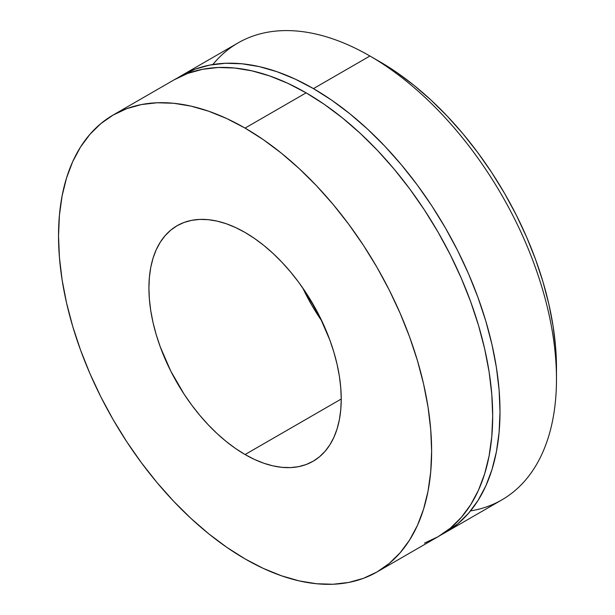 <?xml version="1.0" encoding="UTF-8"?>
<svg xmlns="http://www.w3.org/2000/svg" width="615" height="615" viewBox="0 0 615 615"><rect width="100%" height="100%" fill="white"/><g stroke="black" fill="none" stroke-linecap="round" stroke-linejoin="round"><path stroke-width="0.92" d="M245.07 454.539A135.992 78.512 60 0 1 156.233 334.706A135.992 78.512 60 0 1 177.082 225.736A135.992 78.512 60 0 1 245.07 232.47A135.992 78.512 60 0 1 333.914 352.303A135.992 78.512 60 0 1 313.066 461.273A135.992 78.512 60 0 1 245.07 454.539L341.233 399.02L245.07 454.539L254.495 459.451L263.835 463.241L272.983 465.878L281.87 467.331L290.403 467.6L298.498 466.67L306.078 464.556L313.066 461.273L319.408 456.86L325.028 451.356L329.878 444.806L333.914 437.288L337.089 428.863L339.388 419.615L340.772 409.636L341.233 399.02L340.772 387.873L339.388 376.295L337.089 364.395L333.914 352.303L329.878 340.126L319.408 315.979L306.078 292.894L298.498 282.024L290.403 271.753L281.87 262.167L272.983 253.365L263.835 245.431L254.495 238.443L245.07 232.47L235.645 227.558L226.312 223.768L217.157 221.131L208.277 219.678L199.744 219.409L191.649 220.339L184.07 222.453L177.082 225.736L170.739 230.148L165.12 235.653L160.269 242.202L156.233 249.721L153.05 258.146L150.76 267.394L149.376 277.373L148.915 287.989L149.376 299.136L150.76 310.713L153.05 322.614L156.233 334.706L160.269 346.883L170.739 371.029L184.07 394.115L191.649 404.985L199.744 415.256L208.277 424.842L217.157 433.644L226.312 441.578L235.645 448.566L245.07 454.539M302.764 287.981A135.992 78.512 -120 0 0 322.006 321.307L311.705 305.04L302.764 287.981M556.475 379.124L556.475 367.847A250.005 144.34 -120 0 0 379.701 61.654L369.93 56.011A263.82 152.32 60 0 1 556.475 379.124A263.82 152.32 60 0 1 470.544 510.904M212.836 64.544A263.82 152.32 60 0 1 369.93 56.011A263.82 152.32 -120 0 0 238.02 42.942L181.548 75.545A263.82 152.32 60 0 0 177.935 77.751L195.109 69.18L209.815 65.082L225.521 63.276L242.072 63.791L259.307 66.628L277.065 71.74L295.169 79.097L313.458 88.614L369.93 56.011L313.458 88.614A263.82 152.32 60 0 1 485.804 321.091A263.82 152.32 60 0 1 445.368 532.498L501.84 499.895A263.82 152.32 -120 0 0 542.276 288.496A263.82 152.32 -120 0 0 369.93 56.011L379.701 61.654A250.005 144.34 -120 0 0 379.693 61.654L397.021 72.639L414.187 85.485L431.015 100.068L447.351 116.25L463.034 133.87L477.909 152.758L491.846 172.738L504.7 193.61L516.346 215.181L526.686 237.236L535.604 259.568L543.022 281.954L548.864 304.194L553.077 326.058L555.622 347.344L556.475 367.847M445.368 532.498A263.82 152.32 60 0 1 441.655 534.527L457.66 523.934L468.569 513.248L477.978 500.556L485.804 485.965L491.977 469.622L496.42 451.679L499.111 432.322L500.01 411.727L499.111 390.095L496.42 367.632L491.977 344.561L485.804 321.091L477.978 297.468L468.569 273.898L457.66 250.628L445.368 227.865L431.807 205.833L417.101 184.754L401.395 164.82L384.844 146.224L367.609 129.15L349.85 113.767L331.739 100.207L313.458 88.614A263.82 152.32 60 0 0 181.548 75.545M424.481 543.091L438.041 536.726A263.82 152.32 -120 0 0 478.485 325.32A263.82 152.32 -120 0 0 306.132 92.842L245.07 128.097A263.82 152.32 60 0 1 417.424 360.575A263.82 152.32 60 0 1 376.98 571.981A263.82 152.32 60 0 1 245.07 558.912A263.82 152.32 60 0 1 72.724 326.434A263.82 152.32 60 0 1 113.16 115.028A263.82 152.32 60 0 1 245.07 128.097L306.132 92.842A263.82 152.32 -120 0 0 174.222 79.773L113.16 115.028L126.728 108.663L141.435 104.558L157.133 102.759L173.684 103.274L190.919 106.103L208.677 111.223L226.789 118.572L245.07 128.097L263.358 139.69L281.47 153.243L299.228 168.633L316.464 185.707L333.015 204.303L348.713 224.237L363.419 245.316L376.987 267.348L389.28 290.103L400.18 313.381L409.598 336.943L417.424 360.575L423.589 384.037L428.04 407.115L430.723 429.577L431.622 451.21L430.723 471.805L428.04 491.162L423.589 509.097L417.424 525.441L409.598 540.032L400.18 552.731L389.28 563.417L376.987 571.981L363.419 578.346L348.713 582.451L333.015 584.25L316.464 583.735L299.228 580.906L281.47 575.786L263.358 568.437L245.07 558.912L226.789 547.319L208.677 533.766L190.919 518.376L173.684 501.302L157.133 482.706L141.435 462.772L126.728 441.693L113.16 419.661L100.868 396.906L89.959 373.628L80.55 350.066L72.724 326.434L66.558 302.972L62.107 279.894L59.424 257.431L58.525 235.799L59.424 215.204L62.107 195.847L66.558 177.912L72.724 161.568L80.55 146.977L89.959 134.278L100.868 123.592L113.16 115.028M376.98 571.981L438.041 536.726L450.341 528.162L461.242 517.476L470.66 504.777L478.485 490.193L484.651 473.85L489.102 455.907L491.785 436.55L492.684 415.955L491.785 394.323L489.102 371.86L484.651 348.79L478.485 325.32L470.66 301.696L461.242 278.126L450.341 254.856L438.041 232.093L424.481 210.061L409.774 188.982L394.077 169.048L377.525 150.452L360.29 133.378L342.532 117.995L324.42 104.435L306.132 92.842L287.851 83.325L269.739 75.968L251.981 70.856L234.746 68.019L218.194 67.504L202.496 69.311L187.79 73.408L174.222 79.773"/></g></svg>
